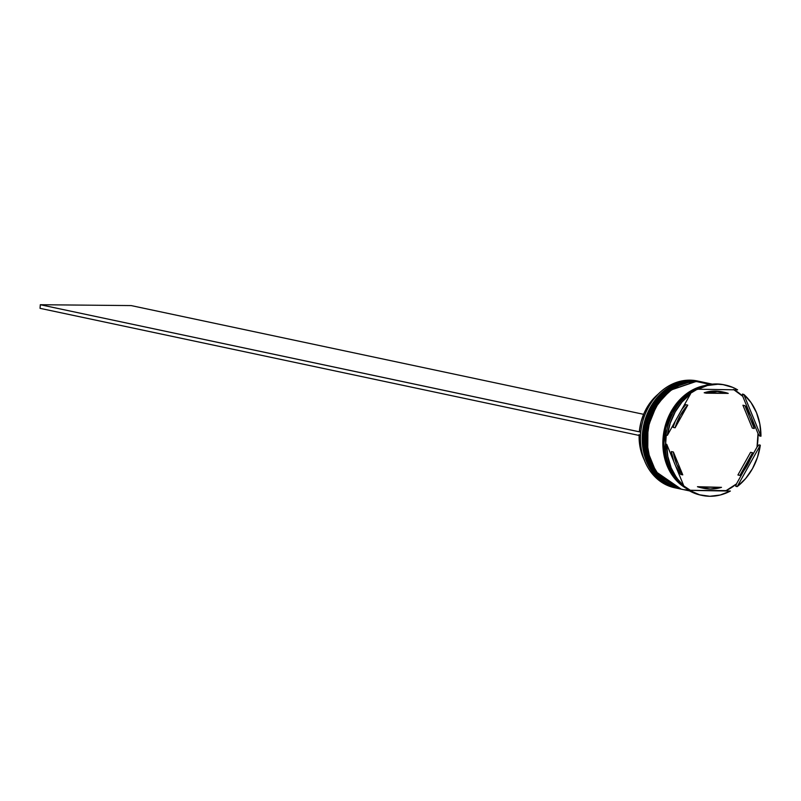<?xml version="1.0" encoding="UTF-8"?>
<svg xmlns="http://www.w3.org/2000/svg" width="801" height="801" viewBox="0 0 801 801"><rect width="100%" height="100%" fill="white"/><g stroke="black" fill="none" stroke-linecap="round" stroke-linejoin="round"><path stroke-width="1.2" d="M678.197 488.5L677.906 488.44A54.578 45.146 -78 0 1 644.284 430.127A54.578 45.146 -78 0 1 693.115 380.835L667.463 389.556L653.836 404.225L644.935 426.352L644.745 450.953L652.925 471.068L678.197 488.5A54.578 45.146 -78 0 1 677.906 488.44L652.725 471.028L644.545 450.913L644.735 426.302L653.636 404.185L667.263 389.516L692.915 380.795A1.091 0.601 -89.5 0 0 692.845 380.785A1.091 0.601 90.5 0 1 692.915 380.795L700.364 381.606A54.578 45.146 102 0 0 692.915 380.795L693.115 380.835A54.578 45.146 -78 0 1 700.565 381.646L692.915 380.795A54.578 45.146 102 0 0 644.084 430.087A54.578 45.146 102 0 0 677.706 488.39A54.578 45.146 102 0 0 677.806 488.41M700.464 381.626A54.578 45.146 102 0 0 700.364 381.606L692.845 380.785C668.675 382.628 652.665 397.356 644.815 424.981C637.836 453.466 653.576 484.044 677.706 488.39M681.2 489.131L680.9 489.071A54.578 45.146 -78 0 1 647.288 430.758A54.578 45.146 -78 0 1 696.119 381.476L670.467 390.187L656.84 404.865L647.929 426.983L647.749 451.594L655.929 471.709L681.2 489.131A54.578 45.146 -78 0 1 680.9 489.071L655.729 471.669L647.548 451.544L647.729 426.943L656.64 404.825L670.267 390.147L695.919 381.426A1.091 0.601 -89.5 0 0 695.849 381.426A1.091 0.601 90.5 0 1 695.919 381.426L703.358 382.247A54.578 45.146 102 0 0 695.919 381.426L696.119 381.476A54.578 45.146 -78 0 1 703.558 382.287L695.919 381.426A54.578 45.146 102 0 0 647.088 430.718A54.578 45.146 102 0 0 680.7 489.031A54.578 45.146 102 0 0 680.8 489.051M703.458 382.267A54.578 45.146 102 0 0 703.358 382.247L695.849 381.426C671.679 383.258 655.669 397.997 647.819 425.621C640.84 454.107 656.58 484.675 680.7 489.031M699.163 381.356A54.578 45.146 -78 0 1 699.754 381.486A54.578 45.146 102 0 0 691.714 380.535A54.578 45.146 -78 0 1 699.163 381.356L697.361 380.966A54.578 45.146 102 0 0 689.911 380.155A54.578 45.146 -78 0 1 698.262 381.176M691.714 380.535L689.911 380.155L691.714 380.535A54.578 45.146 102 0 0 642.833 430.197A54.578 45.146 102 0 0 677.105 488.26A54.578 45.146 -78 0 1 676.505 488.139A54.578 45.146 -78 0 1 642.883 429.827A54.578 45.146 -78 0 1 691.714 380.535M694.717 381.176L694.717 381.176A54.578 45.146 -78 0 1 702.157 381.987A54.578 45.146 -78 0 1 702.757 382.117A54.578 45.146 102 0 0 694.717 381.176L693.716 380.966L694.717 381.176A54.578 45.146 102 0 0 645.836 430.828A54.578 45.146 102 0 0 680.099 488.9A54.578 45.146 -78 0 1 679.498 488.77A54.578 45.146 -78 0 1 645.886 430.467A54.578 45.146 -78 0 1 694.717 381.176M734.147 389.827A55.309 45.747 -78 0 1 742.737 396.285L742.387 394.102L743.789 394.402A56.4 46.648 -78 0 1 760.95 436.225L759.849 424.039L756.494 412.645L751.058 402.603L743.789 394.402L760.95 436.225L759.548 435.934L758.006 433.501A55.309 45.747 -78 0 1 757.035 447.038L758.907 444.885L760.309 445.186A56.4 46.648 -78 0 1 737.18 486.628L745.611 478.577L752.479 468.655L757.466 457.341L760.309 445.186L737.18 486.628L735.779 486.337L736.449 483.924A55.309 45.747 -78 0 1 726.137 490.602L688.67 490.372A56.4 46.648 102 0 0 700.735 495.138L702.137 495.439A56.4 46.648 -78 0 1 690.072 490.663L699.603 494.808L709.826 496.28A56.4 46.648 -78 0 1 702.137 495.439M725.546 385.091A56.4 46.648 -78 0 1 737.611 389.857L695.919 389.186A56.4 46.648 -78 0 1 716.454 383.949A56.4 46.648 102 0 0 695.919 389.186L737.611 389.857L732.965 387.464L723.023 384.64L717.856 384.25L707.433 385.521L697.321 389.476A56.4 46.648 -78 0 1 725.546 385.091L724.144 384.79A56.4 46.648 102 0 0 716.454 383.949A56.4 46.648 -78 0 1 724.845 384.951M702.157 381.987L701.165 381.777A54.578 45.146 102 0 0 693.716 380.966A54.578 45.146 102 0 0 644.885 430.257A54.578 45.146 102 0 0 678.497 488.56A54.578 45.146 102 0 0 679.008 488.67M712.269 384.14L704.159 382.417A54.578 45.146 102 0 0 696.72 381.596L710.006 384.42L696.72 381.596A54.578 45.146 102 0 0 647.889 430.888A54.578 45.146 102 0 0 681.501 489.201L689.611 490.923M689.431 489.791L682.702 485.877L689.431 489.791M703.408 386.042L694.687 389.036L690.512 391.268L679.168 400.61L670.337 413.276L664.79 428.155L663.008 443.984L665.13 459.394L670.988 473.061L676.725 480.61L681.801 485.206L665.771 461.576L665.421 425.711L682.272 397.486L702.807 386.182M704.179 392.76L706.182 393.181A49.121 40.631 -78 0 1 717.336 391.479L715.333 391.058A49.121 40.631 102 0 0 704.179 392.76L709.736 391.459L717.336 391.479A49.121 40.631 -78 0 1 724.034 392.21A49.121 40.631 -78 0 1 728.229 393.391L717.336 391.479L706.182 393.181L728.229 393.391L704.179 392.76M639.118 435.454A48.761 40.33 102 0 0 644.224 459.764M639.148 434.472L639.518 443.664L641.371 452.475L644.625 460.565M750.577 452.315L752.58 452.735A49.121 40.631 -78 0 1 739.924 475.414L737.921 474.993L750.577 452.315L752.58 452.735L739.924 475.414L743.989 470.487L750.377 459.043L752.58 452.735L739.924 475.414L737.921 474.993L750.577 452.315M701.706 487.909L697.451 486.718L721.501 487.348A49.121 40.631 -78 0 1 703.648 488.32A49.121 40.631 -78 0 1 699.453 487.138L697.451 486.718A49.121 40.631 102 0 0 701.646 487.889L703.648 488.32M680.76 474.452L682.762 474.873A49.121 40.631 -78 0 1 673.371 451.984L671.368 451.564A49.121 40.631 102 0 0 673.711 461.306L671.368 451.564L673.371 451.984L676.685 464.32L682.762 474.873L673.371 451.984L682.762 474.873L680.76 474.452L675.804 466.402A49.121 40.631 102 0 0 680.76 474.452M675.193 421.326A49.121 40.631 102 0 0 673.1 427.364L675.103 427.794A49.121 40.631 -78 0 1 687.759 405.116L685.756 404.685A49.121 40.631 102 0 0 681.851 409.391M724.034 392.21L722.031 391.789A49.121 40.631 102 0 0 715.333 391.058L722.101 391.799M721.501 487.348L699.453 487.138L710.347 489.051L721.501 487.348L697.451 486.718L721.501 487.348M675.303 421.066L673.1 427.364L675.103 427.794L687.759 405.116L680.179 415.539L675.103 427.794L687.759 405.116L685.756 404.685L681.691 409.621M709.826 496.28L720.249 495.008L730.362 491.053A56.4 46.648 -78 0 1 709.826 496.28M683.894 486.127L666.732 444.305L667.834 456.49L671.178 467.884L676.625 477.927L683.894 486.127A56.4 46.648 -78 0 1 666.732 444.305L665.331 444.004A56.4 46.648 102 0 0 682.492 485.827L683.894 486.127L666.732 444.305L665.331 444.004A56.4 46.648 -78 0 0 682.492 485.827L683.894 486.127M667.373 435.344L690.502 393.902L682.072 401.942L675.203 411.874L670.217 423.188L667.373 435.344A56.4 46.648 -78 0 1 690.502 393.902L689.1 393.601A56.4 46.648 102 0 0 665.971 435.043L667.373 435.344L690.502 393.902L689.1 393.601A56.4 46.648 -78 0 0 665.971 435.043L667.373 435.344M698.953 387.694A54.578 45.146 102 0 0 665.281 429.957A54.578 45.146 102 0 0 678.888 482.252L671.859 473.391L665.981 459.674L663.849 444.215L665.641 428.335L671.208 413.396L676.795 404.605L687.428 394.022L698.953 387.694M683.273 485.997A54.578 45.146 102 0 0 688.68 489.361L683.273 485.997M690.082 490.272L683.603 486.718L676.615 480.75L668.515 468.875L663.839 454.447L662.848 444.004L663.618 433.381L667.954 417.982L672.83 408.64L679.068 400.48L690.452 391.108L698.973 387.123L704.62 385.611A54.578 45.146 -78 0 0 663.468 434.352A54.578 45.146 -78 0 0 690.082 490.272M704.209 382.427L696.72 381.596L687.779 382.558L679.038 385.561L670.827 390.498L663.458 397.176L657.221 405.336L652.354 414.668L649.04 424.81L647.408 435.374L647.518 445.957L649.381 456.149L652.905 465.561L657.961 473.832L664.369 480.64L671.859 485.726L680.159 488.89M684.515 489.711L688.95 490.012M701.205 381.787L693.716 380.966L684.785 381.917L676.034 384.921L667.824 389.857L660.455 396.535L654.217 404.695L649.351 414.027L646.037 424.17L644.404 434.743L644.525 445.326L646.377 455.519L649.901 464.93L654.968 473.201L661.366 479.999L668.855 485.086L678.547 488.57M689.911 380.155A54.578 45.146 102 0 0 641.08 429.446A54.578 45.146 102 0 0 674.702 487.759A54.578 45.146 102 0 0 675.603 487.939A54.578 45.146 -78 0 1 641.01 429.997A54.578 45.146 -78 0 1 689.911 380.155M697.541 389.076L689.781 393.742A55.309 45.747 -78 0 1 696.9 389.386M665.641 444.064A55.309 45.747 -78 0 1 666.262 435.103L665.641 444.064M701.436 495.278A56.4 46.648 -78 0 1 688.67 490.372L690.292 490.262A55.309 45.747 -78 0 1 683.824 485.967L690.292 490.262L730.362 491.053L688.67 490.372L726.137 490.602L736.449 483.924L743.829 470.708L736.449 483.924L735.779 486.337L737.18 486.628L760.309 445.186L758.907 444.885L757.035 447.038L758.006 433.501L751.979 418.803L758.006 433.501L759.548 435.934L760.95 436.225L743.789 394.402L742.387 394.102L742.737 396.285L733.396 389.416M750.487 458.773L757.035 447.038L750.487 458.773M749.876 413.696L742.737 396.285L749.876 413.696M752.309 428.114L742.917 405.226L744.92 405.656A49.121 40.631 -78 0 1 754.312 428.545L752.309 428.114L742.917 405.226L744.92 405.656L754.312 428.545L753.02 422.207L750.998 416.21L744.92 405.656L754.312 428.545L752.309 428.114M639.408 430.858L640.86 431.168L639.408 430.858A48.761 40.33 102 0 1 658.142 394.172L648.62 404.895L644.204 412.926L641.1 421.676L639.408 430.858M640.5 435.704L640.76 432.089L40.31 304.72L640.54 432.079L640.5 435.704M40.05 308.335L640.279 435.694L40.05 308.335L40.31 304.72L40.05 308.335M643.603 414.317L131.154 305.582L40.31 304.72L131.154 305.582L643.603 414.317M703.859 382.347L703.358 382.247M679.498 488.77L678.497 488.56M676.505 488.139L674.702 487.759"/></g></svg>
